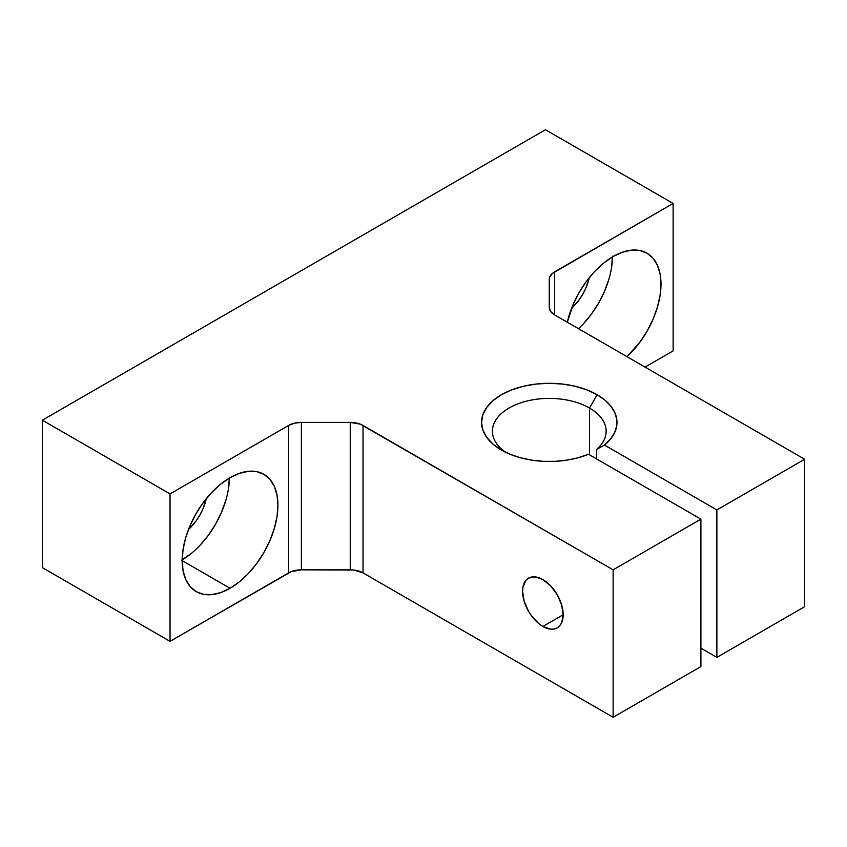 <?xml version="1.0" encoding="UTF-8"?>
<svg xmlns="http://www.w3.org/2000/svg" width="847" height="847" viewBox="0 0 847 847"><rect width="100%" height="100%" fill="white"/><g stroke="black" fill="none" stroke-linecap="round" stroke-linejoin="round"><path stroke-width="1.27" d="M589.491 408.021L597.156 394.755A67.707 39.089 180 0 1 604.462 445.046L596.669 449.386A56.876 32.832 0 0 0 589.491 408.021A56.876 32.832 180 0 1 606.145 431.239A56.876 32.832 180 0 1 596.669 449.386L596.669 458.968L596.669 449.386L604.462 445.046L716.869 509.936L804.65 459.254L554.563 314.862A18.062 10.429 180 0 1 549.269 307.493L549.269 279.266A18.062 10.429 180 0 1 554.563 271.898L554.563 314.862L550.645 311.484L549.269 307.493L549.269 279.266L549.618 277.234L552.318 273.475L673.132 203.439L545.447 129.729L42.35 420.186L170.035 493.907L288.605 425.448A18.062 10.429 180 0 1 301.373 422.388L301.373 569.84A18.062 10.429 0 0 0 288.605 572.89L288.605 425.448L294.47 423.182L301.373 422.388L301.373 569.84L350.256 569.84L350.256 422.388A18.062 10.429 180 0 1 363.024 425.448L363.024 572.89A18.062 10.429 0 0 0 350.256 569.84L350.256 422.388L301.373 422.388L350.256 422.388L360.293 424.146L613.122 569.83L700.903 519.147L588.506 454.257L578.268 457.719L567.141 460.101L555.473 461.319L543.615 461.35L531.927 460.175L520.767 457.856L510.487 454.437L501.392 450.032L492.975 444.114L486.718 437.348L482.864 430.022L481.562 422.388L482.864 414.765L486.718 407.428L492.975 400.673L501.392 394.755L511.652 389.885L523.361 386.274L536.066 384.051L549.269 383.299L562.482 384.051L575.187 386.274L586.886 389.885L597.156 394.755L604.769 399.996L610.687 405.935L614.721 412.373L616.743 419.127L616.701 425.977L614.583 432.711L610.465 439.138L604.462 445.046L716.869 509.936L804.65 459.254L804.65 606.696L716.869 657.378L804.65 606.696L804.65 459.254L554.563 314.862L554.563 271.898L673.132 203.439L673.132 350.891L645.043 367.1L673.132 350.891L673.132 203.439L545.447 129.729L42.35 420.186L170.035 493.907L170.035 641.348L291.347 571.598L301.373 569.84L353.781 570.031L363.024 572.89L613.122 717.271L700.903 666.589L700.903 519.147L588.506 454.257A67.707 39.089 180 0 1 501.392 450.032L501.392 450.032A67.707 39.089 180 0 1 501.392 394.755A67.707 39.089 180 0 1 597.156 394.755L589.491 408.021L589.491 454.828L589.491 408.021A56.876 32.832 0 0 0 510.932 406.983A56.876 32.832 0 0 0 505.564 452.245A56.876 32.832 180 0 1 492.393 431.239A56.876 32.832 180 0 1 527.512 400.906A56.876 32.832 180 0 1 589.491 408.021M542.885 626.452L563.191 614.731L561.646 604.864L557.241 594.721L550.656 585.838L542.885 579.57A28.713 16.58 60 0 1 561.646 604.864A28.713 16.58 60 0 1 557.241 627.871A28.713 16.58 60 0 1 542.885 626.452L550.656 629.152L554.171 629.014L557.241 627.871L559.772 625.774L561.646 622.81L563.191 614.731L542.885 626.452A28.713 16.58 60 0 1 524.134 601.148A28.713 16.58 60 0 1 528.528 578.141L526.008 580.237L522.98 586.939L522.588 591.291L524.134 601.148L528.528 611.301L531.609 615.991L538.925 623.72L542.885 626.452M567.299 322.22A67.718 39.1 -60 0 1 613.122 256.525L603.773 262.983L594.795 271.315L586.516 281.204L579.263 292.268L573.303 304.084L567.299 322.22M612.476 256.154L611.555 267.472M608.834 279.415L604.409 291.527L598.458 303.353L591.195 314.417L582.916 324.306M571.577 308.287L578.85 300.209L582.747 294.28L585.933 287.948L589.29 277.604A36.294 20.953 -60 0 1 571.577 308.287M182.169 560.619L230.056 588.263A67.718 39.1 -60 0 1 196.197 591.619A67.718 39.1 -60 0 1 185.811 537.358A67.718 39.1 -60 0 1 230.056 477.687L220.707 484.135L211.729 492.467L203.449 502.356L196.197 513.43L190.236 525.246L185.811 537.358L183.09 549.301L182.169 560.619L183.09 570.878L185.811 579.676L190.236 586.675L196.197 591.619L203.449 594.308L211.729 594.636L220.707 592.593L230.056 588.263L239.394 581.815L248.372 573.483L256.652 563.594L263.915 552.519L269.865 540.704L274.29 528.592L277.011 516.649L277.932 505.331L277.011 495.072L274.29 486.273L269.865 479.275L263.915 474.331L256.652 471.641L248.372 471.313L239.394 473.357L230.056 477.687A67.718 39.1 -60 0 1 263.915 474.331A67.718 39.1 -60 0 1 274.29 528.592A67.718 39.1 -60 0 1 230.056 588.263L182.169 560.619M229.41 477.316L228.489 488.634M225.768 500.577L221.342 512.689L215.392 524.505L208.129 535.579L199.85 545.468M190.871 553.8L181.533 560.248M188.521 529.449L195.784 521.371L199.68 515.442L202.867 509.1L206.223 498.767A36.294 20.953 -60 0 1 188.521 529.449M42.35 567.628L170.035 641.348L42.35 567.628L42.35 420.186L42.35 567.628M700.903 648.167L716.869 657.378L716.869 509.936L716.869 657.378L700.903 648.167M627.024 356.703L639.718 342.432L646.981 331.368L652.931 319.541L657.357 307.429L660.078 295.487L660.999 284.168L660.078 273.909L657.357 265.111L652.931 258.113L646.981 253.168L639.718 250.479L631.438 250.151L622.46 252.194L613.122 256.525A67.718 39.1 -60 0 1 646.97 253.168A67.718 39.1 -60 0 1 627.013 356.703M613.122 717.271L613.122 569.83L700.903 519.147L700.903 666.589L613.122 717.271L363.024 572.89L363.024 425.448L613.122 569.83L613.122 717.271M542.885 579.57L535.124 576.86L528.528 578.141A28.713 16.58 60 0 1 542.885 579.57M170.035 641.348L170.035 493.907L288.605 425.448L288.605 572.89L170.035 641.348M182.169 559.878A67.718 39.1 120 0 0 229.41 478.057M578.501 328.689A67.718 39.1 120 0 0 612.476 256.895"/></g></svg>
